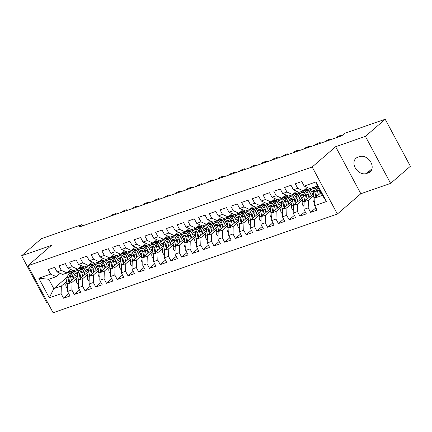 <?xml version="1.0" encoding="UTF-8"?>
<svg xmlns="http://www.w3.org/2000/svg" width="432" height="432" viewBox="0 0 432 432"><rect width="100%" height="100%" fill="white"/><g stroke="black" fill="none" stroke-linecap="round" stroke-linejoin="round"><path stroke-width="0.65" d="M390.604 183.389L365.396 136.372L335.637 146.707L360.844 193.725L390.604 183.389L410.4 166.266L385.193 119.254L344.687 133.321L341.755 135.853L78.964 227.124L81.896 224.586L41.396 238.653L21.6 255.776L46.807 302.794L47.617 302.513M360.844 193.725L337.381 214.018L53.109 312.746L27.896 265.734L312.174 167L337.381 214.018M67.279 277.02L53.8 288.679L49.297 297.794L61.112 293.69L63.531 298.199L69.979 295.963L67.559 291.449L71.858 289.958L74.277 294.467L80.719 292.232L78.305 287.717L82.598 286.227L85.018 290.736L91.465 288.5L89.046 283.986L93.344 282.496L95.764 287.005L102.211 284.769L99.792 280.255L104.085 278.764L106.504 283.273L112.952 281.038L110.533 276.523L114.831 275.033L117.25 279.542L123.698 277.306L121.279 272.792L125.577 271.301L127.991 275.81L134.438 273.575L132.019 269.06L136.318 267.57L138.737 272.079L145.184 269.843L142.765 265.329L147.064 263.839L149.483 268.348L155.925 266.112L153.506 261.598L157.804 260.107L160.223 264.616L166.671 262.381L164.252 257.866L168.55 256.376L170.969 260.885L177.412 258.649L174.992 254.135L179.291 252.644L181.71 257.153L188.158 254.918L185.738 250.403L190.037 248.913L192.456 253.422L198.904 251.186L196.484 246.672L200.777 245.182L203.197 249.691L209.644 247.455L207.225 242.941L211.523 241.45L213.943 245.959L220.39 243.724L217.971 239.209L222.269 237.719L224.683 242.228L231.131 239.992L228.712 235.478L233.01 233.987L235.429 238.496L241.877 236.261L239.458 231.746L243.756 230.256L246.175 234.765L252.617 232.529L250.198 228.015L254.497 226.525L256.916 231.034L263.363 228.798L260.944 224.284L265.243 222.793L267.662 227.302L274.104 225.067L271.685 220.552L275.983 219.062L278.402 223.571L284.85 221.335L282.431 216.821L286.729 215.33L289.148 219.839L295.591 217.604L293.177 213.089L297.47 211.599L299.889 216.108L306.337 213.872L303.917 209.358L308.216 207.868L310.635 212.377L317.083 210.141L314.663 205.627L314.869 198.007L322.391 195.399L317.347 185.992L309.825 188.606L304.171 186.062L315.986 181.953L326.479 201.523L314.663 205.627M49.297 297.794L38.804 278.224L50.62 274.12L56.279 276.664L60.188 273.283M304.171 186.062L301.752 181.548L295.304 183.789L297.724 188.298L293.425 189.794L291.006 185.279L284.558 187.52L286.978 192.029L282.679 193.525L280.265 189.011L273.818 191.252L276.237 195.761L271.939 197.251L269.519 192.742L263.072 194.983L265.491 199.492L261.193 200.983L258.773 196.474L252.331 198.715L254.75 203.224L250.452 204.714L248.033 200.205L241.585 202.446L244.004 206.955L239.706 208.445L237.287 203.936L230.845 206.177L233.264 210.686L228.965 212.177L226.546 207.668L220.099 209.909L222.518 214.418L218.219 215.908L215.8 211.399L209.358 213.64L211.772 218.149L207.479 219.64L205.06 215.131L198.612 217.372L201.031 221.881L196.733 223.371L194.314 218.862L187.866 221.103L190.285 225.612L185.992 227.102L183.573 222.593L177.125 224.834L179.545 229.343L175.246 230.834L172.827 226.325L166.379 228.566L168.799 233.075L164.5 234.565L162.081 230.056L155.639 232.297L158.058 236.806L153.76 238.297L151.34 233.788L144.893 236.029L147.312 240.538L143.014 242.028L140.594 237.519L134.152 239.76L136.571 244.269L132.273 245.759L129.854 241.25L123.406 243.491L125.825 248L121.527 249.491L119.108 244.982L112.666 247.223L115.079 251.732L110.786 253.222L108.367 248.713L101.92 250.954L104.339 255.463L100.04 256.954L97.621 252.445L91.174 254.686L93.593 259.195L89.3 260.685L86.881 256.176L80.433 258.417L82.852 262.926L78.554 264.416L76.135 259.907L69.687 262.148L72.106 266.657L67.808 268.148L65.389 263.639L58.946 265.88L61.366 270.389L57.067 271.879L54.648 267.37L48.2 269.611L50.62 274.12M313.416 195.928L308.421 200.248L304.128 201.739L313.934 193.255M308.216 207.868L308.421 200.248M303.917 209.358L304.128 201.739M315.986 181.953L317.347 185.992M317.704 186.662L315.29 188.746M302.67 199.66L297.68 203.98L293.382 205.47L303.194 196.987M314.739 187.002L312.633 188.822M297.47 211.599L297.68 203.98M293.177 213.089L293.382 205.47M297.724 188.298L303.383 190.847L307.287 187.466M303.383 190.847L299.084 192.337L293.425 189.794M308.291 189.238L304.544 192.478M291.929 203.391L286.934 207.711L282.636 209.201L292.448 200.718M303.998 190.733L301.887 192.553M286.729 215.33L286.934 207.711M282.431 216.821L282.636 209.201M286.978 192.029L292.637 194.578L296.546 191.198M292.637 194.578L288.338 196.069L282.679 193.525M297.551 192.969L293.803 196.209M281.183 207.122L276.194 211.442L271.895 212.933L281.707 204.449M293.252 194.465L291.146 196.285M275.983 219.062L276.194 211.442M271.685 220.552L271.895 212.933M276.237 195.761L281.896 198.31L285.8 194.929M281.896 198.31L277.598 199.8L271.939 197.251M286.805 196.7L283.057 199.94M270.443 210.854L265.448 215.174L261.149 216.664L270.961 208.181M282.506 198.196L280.4 200.016M265.243 222.793L265.448 215.174M260.944 224.284L261.149 216.664M265.491 199.492L271.15 202.041L275.06 198.661M271.15 202.041L266.852 203.531L261.193 200.983M276.064 200.432L272.317 203.672M259.697 214.585L254.707 218.905L250.409 220.396L260.221 211.912M271.766 201.928L269.66 203.747M254.497 226.525L254.707 218.905M250.198 228.015L250.409 220.396M254.75 203.224L260.404 205.772L264.314 202.392M260.404 205.772L256.111 207.263L250.452 204.714M265.318 204.163L261.571 207.403M248.956 218.317L243.961 222.637L239.663 224.127L249.475 215.644M261.02 205.659L258.914 207.479M243.756 230.256L243.961 222.637M239.458 231.746L239.663 224.127M244.004 206.955L249.664 209.504L253.573 206.123M249.664 209.504L245.365 210.994L239.706 208.445M254.578 207.895L250.83 211.135M238.21 222.048L233.215 226.368L228.922 227.858L238.734 219.375M250.279 209.39L248.173 211.21M233.01 233.987L233.215 226.368M228.712 235.478L228.922 227.858M233.264 210.686L238.918 213.235L242.827 209.855M238.918 213.235L234.619 214.726L228.965 212.177M243.832 211.626L240.084 214.866M227.464 225.779L222.475 230.099L218.176 231.59L227.988 223.106M239.533 213.122L237.427 214.942M222.269 237.719L222.475 230.099M217.971 239.209L218.176 231.59M222.518 214.418L228.177 216.967L232.087 213.586M228.177 216.967L223.879 218.457L218.219 215.908M233.086 215.357L229.338 218.597M216.724 229.511L211.729 233.831L207.436 235.321L217.247 226.838M228.793 216.853L226.687 218.673M211.523 241.45L211.729 233.831M207.225 242.941L207.436 235.321M211.772 218.149L217.431 220.698L221.341 217.318M217.431 220.698L213.133 222.188L207.479 219.64M222.345 219.089L218.597 222.329M205.978 233.242L200.988 237.562L196.69 239.053L206.501 230.569M218.047 220.585L215.941 222.404M200.777 245.182L200.988 237.562M196.484 246.672L196.69 239.053M201.031 221.881L206.69 224.429L210.6 221.049M206.69 224.429L202.392 225.92L196.733 223.371M211.599 222.82L207.851 226.06M195.237 236.974L190.242 241.294L185.944 242.784L195.755 234.301M207.306 224.316L205.195 226.136M190.037 248.913L190.242 241.294M185.738 250.403L185.944 242.784M190.285 225.612L195.944 228.161L199.854 224.78M195.944 228.161L191.646 229.651L185.992 227.102M200.858 226.552L197.111 229.792M184.491 240.705L179.501 245.025L175.203 246.515L185.015 238.032M196.56 228.047L194.454 229.867M179.291 252.644L179.501 245.025M174.992 254.135L175.203 246.515M179.545 229.343L185.204 231.892L189.108 228.506M185.204 231.892L180.905 233.383L175.246 230.834M190.112 230.283L186.365 233.523M173.75 244.436L168.755 248.756L164.457 250.247L174.269 241.763M185.814 231.773L183.708 233.599M168.55 256.376L168.755 248.756M164.252 257.866L164.457 250.247M168.799 233.075L174.458 235.624L178.367 232.238M174.458 235.624L170.159 237.114L164.5 234.565M179.372 234.014L175.624 237.254M163.004 248.168L158.015 252.488L153.716 253.978L163.528 245.495M175.073 235.505L172.967 237.33M157.804 260.107L158.015 252.488M153.506 261.598L153.716 253.978M158.058 236.806L163.712 239.355L167.621 235.969M163.712 239.355L159.419 240.845L153.76 238.297M168.626 237.746L164.878 240.986M152.264 251.899L147.269 256.219L142.97 257.71L152.782 249.226M164.327 239.236L162.221 241.061M147.064 263.839L147.269 256.219M142.765 265.329L142.97 257.71M147.312 240.538L152.971 243.086L156.881 239.701M152.971 243.086L148.673 244.577L143.014 242.028M157.885 241.477L154.138 244.717M141.518 255.631L136.523 259.951L132.23 261.441L142.042 252.958M153.587 242.968L151.481 244.793M136.318 267.57L136.523 259.951M132.019 269.06L132.23 261.441M136.571 244.269L142.225 246.818L146.135 243.432M142.225 246.818L137.932 248.308L132.273 245.759M147.139 245.209L143.392 248.449M130.772 259.362L125.782 263.682L121.484 265.172L131.296 256.689M142.841 246.699L140.735 248.524M125.577 271.301L125.782 263.682M121.279 272.792L121.484 265.172M125.825 248L131.485 250.549L135.394 247.163M131.485 250.549L127.186 252.04L121.527 249.491M136.399 248.94L132.651 252.18M120.031 263.093L115.036 267.413L110.743 268.904L120.555 260.42M132.1 250.43L129.994 252.256M114.831 275.033L115.036 267.413M110.533 276.523L110.743 268.904M115.079 251.732L120.739 254.275L124.648 250.895M120.739 254.275L116.44 255.771L110.786 253.222M125.653 252.671L121.905 255.911M109.285 266.825L104.296 271.145L99.997 272.635L109.809 264.152M121.354 254.162L119.248 255.987M104.085 278.764L104.296 271.145M99.792 280.255L99.997 272.635M104.339 255.463L109.998 258.007L113.908 254.626M109.998 258.007L105.7 259.502L100.04 256.954M114.907 256.403L111.159 259.643M98.545 270.556L93.55 274.876L89.251 276.367L99.063 267.883M110.614 257.893L108.502 259.718M93.344 282.496L93.55 274.876M89.046 283.986L89.251 276.367M93.593 259.195L99.252 261.738L103.162 258.358M99.252 261.738L94.954 263.234L89.3 260.685M104.166 260.134L100.418 263.374M87.799 274.288L82.809 278.608L78.511 280.098L88.322 271.615M99.868 261.625L97.762 263.45M82.598 286.227L82.809 278.608M78.305 287.717L78.511 280.098M82.852 262.926L88.511 265.469L92.416 262.089M88.511 265.469L84.213 266.965L78.554 264.416M93.42 263.866L89.672 267.106M77.058 278.019L72.063 282.339L67.765 283.829L77.576 275.346M89.122 265.356L87.016 267.181M71.858 289.958L72.063 282.339M67.559 291.449L67.765 283.829M72.106 266.657L77.765 269.201L81.675 265.82M77.765 269.201L73.467 270.697L67.808 268.148M82.679 267.597L78.932 270.837M66.312 281.75L61.322 286.07L53.8 288.679L48.757 279.277L56.279 276.664M75.352 270.043L73.046 272.036M61.112 293.69L61.322 286.07M61.366 270.389L67.019 272.932L70.929 269.552M67.019 272.932L62.726 274.428L57.067 271.879M365.396 136.372L385.193 119.254M27.896 265.734L51.359 245.441L21.6 255.776M335.637 146.707L312.174 167M82.582 225.866L81.896 224.586M320.965 192.737L314.869 198.007M38.804 278.224L48.757 279.277M322.391 195.399L326.479 201.523M368.393 172.865A9.396 7.058 -130.9 0 0 370.181 171.839A9.396 7.058 -130.9 0 0 370.208 161.19A9.396 7.058 -130.9 0 0 359.672 156.6L357.739 157.27A9.396 7.058 -130.9 0 0 355.952 158.296A9.396 7.058 -130.9 0 0 355.925 168.944A9.396 7.058 -130.9 0 0 366.46 173.534L368.393 172.865L371.45 170.219M63.531 298.199L68.758 293.679M74.277 294.467L79.499 289.948M85.018 290.736L90.245 286.216M95.764 287.005L100.985 282.485M106.504 283.273L111.731 278.753M117.25 279.542L122.472 275.022M127.991 275.81L133.218 271.291M138.737 272.079L143.959 267.559M149.483 268.348L154.705 263.828M160.223 264.616L165.451 260.102M170.969 260.885L176.191 256.37M181.71 257.153L186.937 252.639M192.456 253.422L197.678 248.908M203.197 249.691L208.424 245.176M213.943 245.959L219.164 241.445M224.683 242.228L229.91 237.713M235.429 238.496L240.651 233.982M246.175 234.765L251.397 230.251M256.916 231.034L262.143 226.519M267.662 227.302L272.884 222.788M278.402 223.571L283.63 219.056M289.148 219.839L294.37 215.325M299.889 216.108L305.116 211.594M310.635 212.377L315.857 207.862M110.176 216.286L110.338 216.146A2.938 0.556 -28.2 0 1 113.956 214.132L115.031 213.759A2.938 0.556 -28.2 0 1 116.149 213.635A2.938 0.556 -28.2 0 1 115.711 214.277L115.549 214.418M66.031 273.278A11.232 7.106 70.8 0 0 66.933 273.067L68.974 272.36A11.232 7.106 70.8 0 0 69.601 272.084M68.996 271.226L69.898 271.377A11.232 7.106 70.8 0 0 72.301 271.199A11.232 7.106 70.8 0 0 73.381 270.659M67.397 272.608A11.232 7.106 70.8 0 0 68.974 272.36M72.301 271.199L70.259 271.912A11.232 7.106 -109.2 0 1 67.981 272.106M73.294 279.05L73.688 277.02A9.326 5.897 -109.2 0 1 76.799 272.749A9.326 5.897 -109.2 0 1 78.278 272.543M71.555 280.552L72.425 276.091A11.232 7.106 -109.2 0 1 76.172 270.945A11.232 7.106 -109.2 0 1 79.169 270.896M67.64 288.495L66.485 287.464A3.893 2.462 -109.2 0 1 65.885 283.954L67.052 277.954A11.232 7.106 -109.2 0 1 70.805 272.808L72.846 272.101A11.232 7.106 70.8 0 0 69.093 277.247L67.927 283.241A3.893 2.462 70.8 0 0 67.862 283.748M74.493 274.774A9.326 5.897 -109.2 0 1 76.648 276.151M69.266 282.533L70.384 276.799A11.232 7.106 -109.2 0 1 74.131 271.652L76.172 270.945M77.922 273.656A9.326 5.897 70.8 0 0 75.832 273.251M73.505 271.928A11.232 7.106 70.8 0 0 72.846 272.101M75.276 273.731A9.326 5.897 -109.2 0 1 77.706 274.682M120.922 212.555L121.084 212.414A2.938 0.556 -28.2 0 1 124.697 210.4L125.771 210.028A2.938 0.556 -28.2 0 1 126.895 209.903A2.938 0.556 -28.2 0 1 126.457 210.546L126.29 210.686M76.777 269.546A11.232 7.106 70.8 0 0 77.674 269.336L79.715 268.628A11.232 7.106 70.8 0 0 80.341 268.353M79.742 267.494L80.644 267.646A11.232 7.106 70.8 0 0 83.047 267.467A11.232 7.106 70.8 0 0 84.127 266.927M78.143 268.877A11.232 7.106 70.8 0 0 79.715 268.628M83.047 267.467L81.005 268.18A11.232 7.106 -109.2 0 1 78.721 268.375M131.663 208.823L131.825 208.683A2.938 0.556 -28.2 0 1 135.443 206.669L136.517 206.296A2.938 0.556 -28.2 0 1 137.635 206.172A2.938 0.556 -28.2 0 1 137.198 206.815L137.036 206.955M87.518 265.815A11.232 7.106 70.8 0 0 88.42 265.604L90.461 264.897A11.232 7.106 70.8 0 0 91.087 264.622M90.482 263.763L91.384 263.914A11.232 7.106 70.8 0 0 93.787 263.736A11.232 7.106 70.8 0 0 94.867 263.196M88.884 265.145A11.232 7.106 70.8 0 0 90.461 264.897M93.787 263.736L91.746 264.449A11.232 7.106 -109.2 0 1 89.467 264.643M84.035 275.319L84.434 273.289A9.326 5.897 -109.2 0 1 87.545 269.017A9.326 5.897 -109.2 0 1 89.024 268.812M82.296 276.826L83.171 272.36A11.232 7.106 -109.2 0 1 86.918 267.214A11.232 7.106 -109.2 0 1 89.91 267.165M78.381 284.764L77.225 283.732A3.893 2.462 -109.2 0 1 76.626 280.222L77.798 274.223A11.232 7.106 -109.2 0 1 81.545 269.082L83.587 268.369A11.232 7.106 70.8 0 0 79.839 273.515L78.667 279.509A3.893 2.462 70.8 0 0 78.602 280.017M85.239 271.042A9.326 5.897 -109.2 0 1 87.394 272.419M80.006 278.802L81.13 273.067A11.232 7.106 -109.2 0 1 84.877 267.921L86.918 267.214M88.668 269.924A9.326 5.897 70.8 0 0 86.573 269.519M84.251 268.196A11.232 7.106 70.8 0 0 83.587 268.369M86.017 270A9.326 5.897 -109.2 0 1 88.452 270.95M94.781 271.588L95.175 269.557A9.326 5.897 -109.2 0 1 98.285 265.286A9.326 5.897 -109.2 0 1 99.765 265.081M93.042 273.094L93.911 268.628A11.232 7.106 -109.2 0 1 97.659 263.482A11.232 7.106 -109.2 0 1 100.656 263.434M89.127 281.032L87.971 280.001A3.893 2.462 -109.2 0 1 87.372 276.491L88.538 270.491A11.232 7.106 -109.2 0 1 92.291 265.351L94.333 264.638A11.232 7.106 70.8 0 0 90.58 269.784L89.413 275.778A3.893 2.462 70.8 0 0 89.348 276.286M95.98 267.311A9.326 5.897 -109.2 0 1 98.134 268.688M90.752 275.071L91.87 269.336A11.232 7.106 -109.2 0 1 95.618 264.19L97.659 263.482M99.409 266.193A9.326 5.897 70.8 0 0 97.319 265.788M94.991 264.465A11.232 7.106 70.8 0 0 94.333 264.638M96.763 266.269A9.326 5.897 -109.2 0 1 99.193 267.219M142.409 205.092L142.571 204.952A2.938 0.556 -28.2 0 1 146.183 202.937L147.258 202.565A2.938 0.556 -28.2 0 1 148.381 202.441A2.938 0.556 -28.2 0 1 147.944 203.083L147.782 203.224M98.264 262.084A11.232 7.106 70.8 0 0 99.16 261.873L101.201 261.166A11.232 7.106 70.8 0 0 101.833 260.89M101.228 260.032L102.13 260.183A11.232 7.106 70.8 0 0 104.533 260.005A11.232 7.106 70.8 0 0 105.613 259.465M99.63 261.414A11.232 7.106 70.8 0 0 101.201 261.166M104.533 260.005L102.492 260.717A11.232 7.106 -109.2 0 1 100.208 260.912M153.149 201.361L153.311 201.22A2.938 0.556 -28.2 0 1 156.929 199.206L158.004 198.833A2.938 0.556 -28.2 0 1 159.127 198.709A2.938 0.556 -28.2 0 1 158.684 199.352L158.522 199.492M109.004 258.352A11.232 7.106 70.8 0 0 109.906 258.142L111.947 257.434A11.232 7.106 70.8 0 0 112.574 257.159M111.974 256.3L112.871 256.451A11.232 7.106 70.8 0 0 115.279 256.273A11.232 7.106 70.8 0 0 116.354 255.733M110.371 257.683A11.232 7.106 70.8 0 0 111.947 257.434M115.279 256.273L113.238 256.986A11.232 7.106 -109.2 0 1 110.954 257.18M105.521 267.856L105.921 265.826A9.326 5.897 -109.2 0 1 109.031 261.554A9.326 5.897 -109.2 0 1 110.511 261.349M103.783 269.363L104.657 264.897A11.232 7.106 -109.2 0 1 108.405 259.751A11.232 7.106 -109.2 0 1 111.397 259.702M99.873 277.301L98.712 276.269A3.893 2.462 -109.2 0 1 98.113 272.759L99.284 266.76A11.232 7.106 -109.2 0 1 103.032 261.619L105.073 260.906A11.232 7.106 70.8 0 0 101.326 266.053L100.154 272.047A3.893 2.462 70.8 0 0 100.089 272.554M106.726 263.579A9.326 5.897 -109.2 0 1 108.88 264.956M101.498 271.339L102.616 265.604A11.232 7.106 -109.2 0 1 106.364 260.458L108.405 259.751M110.155 262.462A9.326 5.897 70.8 0 0 108.065 262.057M105.737 260.734A11.232 7.106 70.8 0 0 105.073 260.906M107.503 262.537A9.326 5.897 -109.2 0 1 109.939 263.488M116.267 264.125L116.662 262.094A9.326 5.897 -109.2 0 1 119.777 257.823A9.326 5.897 -109.2 0 1 121.252 257.618M114.529 265.631L115.398 261.166A11.232 7.106 -109.2 0 1 119.151 256.019A11.232 7.106 -109.2 0 1 122.143 255.976M110.614 273.569L109.458 272.538A3.893 2.462 -109.2 0 1 108.859 269.028L110.025 263.029A11.232 7.106 -109.2 0 1 113.778 257.888L115.819 257.175A11.232 7.106 70.8 0 0 112.066 262.321L110.9 268.315A3.893 2.462 70.8 0 0 110.835 268.823M117.466 259.848A9.326 5.897 -109.2 0 1 119.621 261.225M112.239 267.608L113.357 261.873A11.232 7.106 -109.2 0 1 117.11 256.727L119.151 256.019M120.895 258.73A9.326 5.897 70.8 0 0 118.805 258.325M116.478 257.002A11.232 7.106 70.8 0 0 115.819 257.175M118.249 258.806A9.326 5.897 -109.2 0 1 120.679 259.756M163.895 197.629L164.057 197.489A2.938 0.556 -28.2 0 1 167.67 195.475L168.745 195.102A2.938 0.556 -28.2 0 1 169.868 194.978A2.938 0.556 -28.2 0 1 169.43 195.62L169.268 195.761M119.75 254.621A11.232 7.106 70.8 0 0 120.647 254.41L122.688 253.703A11.232 7.106 70.8 0 0 123.32 253.427M122.715 252.569L123.617 252.72A11.232 7.106 70.8 0 0 126.02 252.542A11.232 7.106 70.8 0 0 127.1 252.002M121.117 253.951A11.232 7.106 70.8 0 0 122.688 253.703M126.02 252.542L123.979 253.255A11.232 7.106 -109.2 0 1 121.7 253.449M127.008 260.393L127.408 258.363A9.326 5.897 -109.2 0 1 130.518 254.092A9.326 5.897 -109.2 0 1 131.998 253.886M125.275 261.9L126.144 257.434A11.232 7.106 -109.2 0 1 129.892 252.288A11.232 7.106 -109.2 0 1 132.889 252.245M121.36 269.838L120.199 268.807A3.893 2.462 -109.2 0 1 119.599 265.297L120.771 259.297A11.232 7.106 -109.2 0 1 124.519 254.156L126.56 253.444A11.232 7.106 70.8 0 0 122.812 258.59L121.64 264.584A3.893 2.462 70.8 0 0 121.576 265.091M128.212 256.117A9.326 5.897 -109.2 0 1 130.367 257.494M122.985 263.876L124.103 258.142A11.232 7.106 -109.2 0 1 127.85 252.995L129.892 252.288M131.641 254.999A9.326 5.897 70.8 0 0 129.551 254.594M127.224 253.271A11.232 7.106 70.8 0 0 126.56 253.444M128.995 255.074A9.326 5.897 -109.2 0 1 131.425 256.025M174.636 193.898L174.803 193.757A2.938 0.556 -28.2 0 1 178.416 191.743L179.491 191.371A2.938 0.556 -28.2 0 1 180.614 191.246A2.938 0.556 -28.2 0 1 180.171 191.889L180.009 192.029M130.491 250.889A11.232 7.106 70.8 0 0 131.393 250.679L133.434 249.971A11.232 7.106 70.8 0 0 134.06 249.696M133.461 248.837L134.363 248.989A11.232 7.106 70.8 0 0 136.766 248.81A11.232 7.106 70.8 0 0 137.84 248.27M131.857 250.22A11.232 7.106 70.8 0 0 133.434 249.971M136.766 248.81L134.725 249.523A11.232 7.106 -109.2 0 1 132.44 249.718M137.754 256.662L138.148 254.632A9.326 5.897 -109.2 0 1 141.264 250.36A9.326 5.897 -109.2 0 1 142.738 250.155M136.015 258.169L136.885 253.703A11.232 7.106 -109.2 0 1 140.638 248.557A11.232 7.106 -109.2 0 1 143.629 248.513M132.1 266.107L130.945 265.075A3.893 2.462 -109.2 0 1 130.345 261.565L131.517 255.566A11.232 7.106 -109.2 0 1 135.265 250.425L137.306 249.712A11.232 7.106 70.8 0 0 133.558 254.858L132.386 260.852A3.893 2.462 70.8 0 0 132.322 261.36M138.953 252.385A9.326 5.897 -109.2 0 1 141.107 253.762M133.726 260.145L134.843 254.41A11.232 7.106 -109.2 0 1 138.596 249.264L140.638 248.557M142.387 251.267A9.326 5.897 70.8 0 0 140.292 250.862M137.965 249.539A11.232 7.106 70.8 0 0 137.306 249.712M139.736 251.343A9.326 5.897 -109.2 0 1 142.171 252.293M185.382 190.166L185.544 190.026A2.938 0.556 -28.2 0 1 189.162 188.012L190.231 187.639A2.938 0.556 -28.2 0 1 191.354 187.515A2.938 0.556 -28.2 0 1 190.917 188.158L190.755 188.298M141.237 247.158A11.232 7.106 70.8 0 0 142.133 246.947L144.175 246.24A11.232 7.106 70.8 0 0 144.806 245.965M144.202 245.106L145.103 245.257A11.232 7.106 70.8 0 0 147.506 245.079A11.232 7.106 70.8 0 0 148.586 244.539M142.603 246.488A11.232 7.106 70.8 0 0 144.175 246.24M147.506 245.079L145.465 245.792A11.232 7.106 -109.2 0 1 143.186 245.986M196.128 186.435L196.29 186.295A2.938 0.556 -28.2 0 1 199.903 184.28L200.977 183.908A2.938 0.556 -28.2 0 1 202.1 183.789A2.938 0.556 -28.2 0 1 201.658 184.426L201.496 184.567M151.983 243.427A11.232 7.106 70.8 0 0 152.879 243.216L154.921 242.509A11.232 7.106 70.8 0 0 155.547 242.233M154.948 241.375L155.849 241.526A11.232 7.106 70.8 0 0 158.252 241.348A11.232 7.106 70.8 0 0 159.327 240.808M153.344 242.757A11.232 7.106 70.8 0 0 154.921 242.509M158.252 241.348L156.211 242.06A11.232 7.106 -109.2 0 1 153.927 242.255M206.869 182.704L207.031 182.563A2.938 0.556 -28.2 0 1 210.649 180.549L211.723 180.176A2.938 0.556 -28.2 0 1 212.841 180.058A2.938 0.556 -28.2 0 1 212.404 180.695L212.242 180.835M162.724 239.695A11.232 7.106 70.8 0 0 163.625 239.485L165.667 238.777A11.232 7.106 70.8 0 0 166.293 238.502M165.688 237.643L166.59 237.794A11.232 7.106 70.8 0 0 168.993 237.616A11.232 7.106 70.8 0 0 170.073 237.076M164.09 239.026A11.232 7.106 70.8 0 0 165.667 238.777M168.993 237.616L166.952 238.329A11.232 7.106 -109.2 0 1 164.673 238.523M217.615 178.972L217.777 178.832A2.938 0.556 -28.2 0 1 221.389 176.818L222.464 176.445A2.938 0.556 -28.2 0 1 223.587 176.326A2.938 0.556 -28.2 0 1 223.15 176.963L222.982 177.104M173.47 235.964A11.232 7.106 70.8 0 0 174.366 235.753L176.407 235.046A11.232 7.106 70.8 0 0 177.034 234.77M176.434 233.912L177.336 234.063A11.232 7.106 70.8 0 0 179.739 233.885A11.232 7.106 70.8 0 0 180.814 233.345M174.836 235.294A11.232 7.106 70.8 0 0 176.407 235.046M179.739 233.885L177.698 234.598A11.232 7.106 -109.2 0 1 175.414 234.792M228.355 175.241L228.517 175.1A2.938 0.556 -28.2 0 1 232.135 173.086L233.21 172.714A2.938 0.556 -28.2 0 1 234.328 172.595A2.938 0.556 -28.2 0 1 233.89 173.232L233.728 173.372M184.21 232.232A11.232 7.106 70.8 0 0 185.112 232.022L187.153 231.314A11.232 7.106 70.8 0 0 187.78 231.039M187.175 230.18L188.077 230.332A11.232 7.106 70.8 0 0 190.48 230.153A11.232 7.106 70.8 0 0 191.56 229.613M185.576 231.563A11.232 7.106 70.8 0 0 187.153 231.314M190.48 230.153L188.438 230.866A11.232 7.106 -109.2 0 1 186.16 231.061M239.101 171.509L239.263 171.369A2.938 0.556 -28.2 0 1 242.876 169.355L243.95 168.982A2.938 0.556 -28.2 0 1 245.074 168.863A2.938 0.556 -28.2 0 1 244.636 169.501L244.474 169.641M194.956 228.501A11.232 7.106 70.8 0 0 195.853 228.29L197.894 227.583A11.232 7.106 70.8 0 0 198.52 227.308M197.921 226.449L198.823 226.6A11.232 7.106 70.8 0 0 201.226 226.422A11.232 7.106 70.8 0 0 202.306 225.882M196.322 227.831A11.232 7.106 70.8 0 0 197.894 227.583M201.226 226.422L199.184 227.135A11.232 7.106 -109.2 0 1 196.9 227.329M249.842 167.778L250.004 167.638A2.938 0.556 -28.2 0 1 253.622 165.623L254.696 165.251A2.938 0.556 -28.2 0 1 255.82 165.132A2.938 0.556 -28.2 0 1 255.377 165.769L255.215 165.91M205.697 224.77A11.232 7.106 70.8 0 0 206.599 224.559L208.64 223.852A11.232 7.106 70.8 0 0 209.266 223.576M208.667 222.718L209.563 222.869A11.232 7.106 70.8 0 0 211.972 222.691A11.232 7.106 70.8 0 0 213.046 222.151M207.063 224.1A11.232 7.106 70.8 0 0 208.64 223.852M211.972 222.691L209.93 223.403A11.232 7.106 -109.2 0 1 207.646 223.598M260.588 164.047L260.75 163.906A2.938 0.556 -28.2 0 1 264.362 161.892L265.437 161.519A2.938 0.556 -28.2 0 1 266.56 161.401A2.938 0.556 -28.2 0 1 266.123 162.038L265.961 162.178M216.443 221.038A11.232 7.106 70.8 0 0 217.339 220.828L219.38 220.12A11.232 7.106 70.8 0 0 220.012 219.845M219.407 218.986L220.309 219.137A11.232 7.106 70.8 0 0 222.712 218.959A11.232 7.106 70.8 0 0 223.792 218.419M217.809 220.369A11.232 7.106 70.8 0 0 219.38 220.12M222.712 218.959L220.671 219.672A11.232 7.106 -109.2 0 1 218.392 219.866M271.328 160.315L271.49 160.175A2.938 0.556 -28.2 0 1 275.108 158.161L276.183 157.788A2.938 0.556 -28.2 0 1 277.306 157.669A2.938 0.556 -28.2 0 1 276.863 158.306L276.701 158.447M227.183 217.307A11.232 7.106 70.8 0 0 228.085 217.096L230.126 216.389A11.232 7.106 70.8 0 0 230.753 216.113M230.153 215.255L231.055 215.406A11.232 7.106 70.8 0 0 233.458 215.228A11.232 7.106 70.8 0 0 234.533 214.688M228.55 216.637A11.232 7.106 70.8 0 0 230.126 216.389M233.458 215.228L231.417 215.941A11.232 7.106 -109.2 0 1 229.133 216.135M282.074 156.584L282.236 156.443A2.938 0.556 -28.2 0 1 285.849 154.429L286.924 154.057A2.938 0.556 -28.2 0 1 288.047 153.938A2.938 0.556 -28.2 0 1 287.609 154.575L287.447 154.715M237.929 213.575A11.232 7.106 70.8 0 0 238.826 213.365L240.867 212.657A11.232 7.106 70.8 0 0 241.499 212.382M240.894 211.523L241.796 211.675A11.232 7.106 70.8 0 0 244.199 211.496A11.232 7.106 70.8 0 0 245.279 210.956M239.296 212.906A11.232 7.106 70.8 0 0 240.867 212.657M244.199 211.496L242.158 212.209A11.232 7.106 -109.2 0 1 239.879 212.404M292.815 152.852L292.982 152.712A2.938 0.556 -28.2 0 1 296.595 150.698L297.67 150.325A2.938 0.556 -28.2 0 1 298.793 150.206A2.938 0.556 -28.2 0 1 298.35 150.844L298.188 150.984M248.675 209.844A11.232 7.106 70.8 0 0 249.572 209.633L251.613 208.926A11.232 7.106 70.8 0 0 252.239 208.651M251.64 207.792L252.542 207.943A11.232 7.106 70.8 0 0 254.945 207.765A11.232 7.106 70.8 0 0 256.019 207.225M250.036 209.174A11.232 7.106 70.8 0 0 251.613 208.926M254.945 207.765L252.904 208.478A11.232 7.106 -109.2 0 1 250.619 208.672M303.561 149.121L303.723 148.981A2.938 0.556 -28.2 0 1 307.341 146.966L308.416 146.594A2.938 0.556 -28.2 0 1 309.533 146.475A2.938 0.556 -28.2 0 1 309.096 147.112L308.934 147.253M259.416 206.113A11.232 7.106 70.8 0 0 260.318 205.902L262.359 205.195A11.232 7.106 70.8 0 0 262.985 204.919M262.381 204.061L263.282 204.212A11.232 7.106 70.8 0 0 265.685 204.034A11.232 7.106 70.8 0 0 266.765 203.494M260.782 205.448A11.232 7.106 70.8 0 0 262.359 205.195M265.685 204.034L263.644 204.746A11.232 7.106 -109.2 0 1 261.365 204.941M314.307 145.39L314.469 145.249A2.938 0.556 -28.2 0 1 318.082 143.235L319.156 142.862A2.938 0.556 -28.2 0 1 320.279 142.744A2.938 0.556 -28.2 0 1 319.837 143.381L319.675 143.521M270.162 202.381A11.232 7.106 70.8 0 0 271.058 202.171L273.1 201.463A11.232 7.106 70.8 0 0 273.726 201.188M273.127 200.329L274.028 200.48A11.232 7.106 70.8 0 0 276.431 200.308A11.232 7.106 70.8 0 0 277.506 199.762M271.523 201.717A11.232 7.106 70.8 0 0 273.1 201.463M276.431 200.308L274.39 201.015A11.232 7.106 -109.2 0 1 272.106 201.209M325.048 141.658L325.21 141.518A2.938 0.556 -28.2 0 1 328.828 139.504L329.902 139.131A2.938 0.556 -28.2 0 1 331.02 139.012A2.938 0.556 -28.2 0 1 330.583 139.649L330.421 139.79M280.903 198.65A11.232 7.106 70.8 0 0 281.804 198.439L283.846 197.732A11.232 7.106 70.8 0 0 284.472 197.456M283.867 196.598L284.769 196.749A11.232 7.106 70.8 0 0 287.172 196.576A11.232 7.106 70.8 0 0 288.252 196.031M282.269 197.986A11.232 7.106 70.8 0 0 283.846 197.732M287.172 196.576L285.131 197.284A11.232 7.106 -109.2 0 1 282.852 197.478M148.495 252.931L148.894 250.9A9.326 5.897 -109.2 0 1 152.005 246.629A9.326 5.897 -109.2 0 1 153.484 246.424M146.761 254.437L147.631 249.971A11.232 7.106 -109.2 0 1 151.378 244.825A11.232 7.106 -109.2 0 1 154.375 244.782M142.846 262.375L141.685 261.344A3.893 2.462 -109.2 0 1 141.091 257.834L142.258 251.834A11.232 7.106 -109.2 0 1 146.005 246.694L148.046 245.981A11.232 7.106 70.8 0 0 144.299 251.127L143.132 257.121A3.893 2.462 70.8 0 0 143.062 257.629M149.699 248.654A9.326 5.897 -109.2 0 1 151.853 250.031M144.472 256.414L145.589 250.679A11.232 7.106 -109.2 0 1 149.337 245.533L151.378 244.825M153.128 247.536A9.326 5.897 70.8 0 0 151.038 247.131M148.711 245.808A11.232 7.106 70.8 0 0 148.046 245.981M150.482 247.612A9.326 5.897 -109.2 0 1 152.912 248.562M159.241 249.199L159.635 247.169A9.326 5.897 -109.2 0 1 162.751 242.897A9.326 5.897 -109.2 0 1 164.225 242.692M157.502 250.706L158.371 246.24A11.232 7.106 -109.2 0 1 162.124 241.094A11.232 7.106 -109.2 0 1 165.116 241.051M153.587 258.644L152.431 257.612A3.893 2.462 -109.2 0 1 151.832 254.102L153.004 248.103A11.232 7.106 -109.2 0 1 156.751 242.962L158.792 242.249A11.232 7.106 70.8 0 0 155.045 247.396L153.873 253.39A3.893 2.462 70.8 0 0 153.808 253.897M160.445 244.922A9.326 5.897 -109.2 0 1 162.594 246.299M155.212 252.682L156.33 246.947A11.232 7.106 -109.2 0 1 160.083 241.801L162.124 241.094M163.874 243.805A9.326 5.897 70.8 0 0 161.779 243.4M159.457 242.077A11.232 7.106 70.8 0 0 158.792 242.249M161.222 243.88A9.326 5.897 -109.2 0 1 163.658 244.831M169.987 245.468L170.381 243.437A9.326 5.897 -109.2 0 1 173.491 239.166A9.326 5.897 -109.2 0 1 174.971 238.961M168.248 246.974L169.117 242.509A11.232 7.106 -109.2 0 1 172.865 237.362A11.232 7.106 -109.2 0 1 175.862 237.319M164.333 254.912L163.177 253.881A3.893 2.462 -109.2 0 1 162.578 250.371L163.744 244.372A11.232 7.106 -109.2 0 1 167.497 239.231L169.538 238.518A11.232 7.106 70.8 0 0 165.785 243.664L164.619 249.664A3.893 2.462 70.8 0 0 164.554 250.166M171.185 241.191A9.326 5.897 -109.2 0 1 173.34 242.568M165.958 248.951L167.076 243.216A11.232 7.106 -109.2 0 1 170.824 238.07L172.865 237.362M174.614 240.073A9.326 5.897 70.8 0 0 172.525 239.668M170.197 238.345A11.232 7.106 70.8 0 0 169.538 238.518M171.968 240.149A9.326 5.897 -109.2 0 1 174.398 241.099M180.727 241.736L181.127 239.706A9.326 5.897 -109.2 0 1 184.237 235.435A9.326 5.897 -109.2 0 1 185.711 235.229M178.988 243.243L179.863 238.777A11.232 7.106 -109.2 0 1 183.611 233.631A11.232 7.106 -109.2 0 1 186.602 233.588M175.073 251.181L173.918 250.15A3.893 2.462 -109.2 0 1 173.318 246.64L174.49 240.64A11.232 7.106 -109.2 0 1 178.238 235.499L180.279 234.787A11.232 7.106 70.8 0 0 176.531 239.933L175.36 245.932A3.893 2.462 70.8 0 0 175.295 246.434M181.931 237.46A9.326 5.897 -109.2 0 1 184.086 238.837M176.699 245.219L177.822 239.485A11.232 7.106 -109.2 0 1 181.57 234.338L183.611 233.631M185.36 236.342A9.326 5.897 70.8 0 0 183.265 235.937M180.943 234.614A11.232 7.106 70.8 0 0 180.279 234.787M182.709 236.417A9.326 5.897 -109.2 0 1 185.144 237.368M191.473 238.005L191.867 235.975A9.326 5.897 -109.2 0 1 194.978 231.703A9.326 5.897 -109.2 0 1 196.457 231.498M189.734 239.512L190.604 235.046A11.232 7.106 -109.2 0 1 194.351 229.9A11.232 7.106 -109.2 0 1 197.348 229.856M185.819 247.45L184.664 246.418A3.893 2.462 -109.2 0 1 184.064 242.908L185.231 236.909A11.232 7.106 -109.2 0 1 188.984 231.768L191.025 231.055A11.232 7.106 70.8 0 0 187.272 236.201L186.106 242.201A3.893 2.462 70.8 0 0 186.041 242.703M192.672 233.728A9.326 5.897 -109.2 0 1 194.827 235.105M187.445 241.488L188.563 235.753A11.232 7.106 -109.2 0 1 192.31 230.607L194.351 229.9M196.101 232.61A9.326 5.897 70.8 0 0 194.011 232.205M191.684 230.882A11.232 7.106 70.8 0 0 191.025 231.055M193.455 232.686A9.326 5.897 -109.2 0 1 195.885 233.636M202.214 234.274L202.613 232.243A9.326 5.897 -109.2 0 1 205.724 227.972A9.326 5.897 -109.2 0 1 207.203 227.767M200.475 235.78L201.35 231.314A11.232 7.106 -109.2 0 1 205.097 226.168A11.232 7.106 -109.2 0 1 208.089 226.125M196.56 243.718L195.404 242.687A3.893 2.462 -109.2 0 1 194.805 239.177L195.977 233.177A11.232 7.106 -109.2 0 1 199.724 228.037L201.766 227.324A11.232 7.106 70.8 0 0 198.018 232.47L196.846 238.469A3.893 2.462 70.8 0 0 196.781 238.972M203.418 229.997A9.326 5.897 -109.2 0 1 205.573 231.374M198.191 237.757L199.309 232.022A11.232 7.106 -109.2 0 1 203.056 226.876L205.097 226.168M206.847 228.879A9.326 5.897 70.8 0 0 204.757 228.474M202.43 227.151A11.232 7.106 70.8 0 0 201.766 227.324M204.196 228.955A9.326 5.897 -109.2 0 1 206.631 229.905M212.96 230.542L213.354 228.512A9.326 5.897 -109.2 0 1 216.47 224.24A9.326 5.897 -109.2 0 1 217.944 224.035M211.221 232.049L212.09 227.583A11.232 7.106 -109.2 0 1 215.843 222.437A11.232 7.106 -109.2 0 1 218.835 222.394M207.306 239.987L206.15 238.955A3.893 2.462 -109.2 0 1 205.551 235.445L206.717 229.446A11.232 7.106 -109.2 0 1 210.47 224.305L212.512 223.592A11.232 7.106 70.8 0 0 208.759 228.739L207.592 234.738A3.893 2.462 70.8 0 0 207.527 235.24M214.159 226.265A9.326 5.897 -109.2 0 1 216.313 227.642M208.931 234.025L210.049 228.29A11.232 7.106 -109.2 0 1 213.802 223.144L215.843 222.437M217.588 225.148A9.326 5.897 70.8 0 0 215.498 224.743M213.17 223.42A11.232 7.106 70.8 0 0 212.512 223.592M214.942 225.223A9.326 5.897 -109.2 0 1 217.372 226.174M223.7 226.811L224.1 224.78A9.326 5.897 -109.2 0 1 227.21 220.509A9.326 5.897 -109.2 0 1 228.69 220.304M221.967 228.317L222.836 223.852A11.232 7.106 -109.2 0 1 226.584 218.705A11.232 7.106 -109.2 0 1 229.581 218.662M218.052 236.255L216.891 235.224A3.893 2.462 -109.2 0 1 216.292 231.714L217.463 225.715A11.232 7.106 -109.2 0 1 221.211 220.574L223.252 219.861A11.232 7.106 70.8 0 0 219.505 225.007L218.333 231.007A3.893 2.462 70.8 0 0 218.268 231.509M224.905 222.534A9.326 5.897 -109.2 0 1 227.059 223.911M219.677 230.294L220.795 224.559A11.232 7.106 -109.2 0 1 224.543 219.413L226.584 218.705M228.334 221.416A9.326 5.897 70.8 0 0 226.244 221.011M223.916 219.688A11.232 7.106 70.8 0 0 223.252 219.861M225.688 221.492A9.326 5.897 -109.2 0 1 228.118 222.442M234.446 223.079L234.841 221.049A9.326 5.897 -109.2 0 1 237.956 216.778A9.326 5.897 -109.2 0 1 239.431 216.572M232.708 224.586L233.577 220.12A11.232 7.106 -109.2 0 1 237.33 214.974A11.232 7.106 -109.2 0 1 240.322 214.931M228.793 232.524L227.637 231.493A3.893 2.462 -109.2 0 1 227.038 227.983L228.209 221.983A11.232 7.106 -109.2 0 1 231.957 216.842L233.998 216.13A11.232 7.106 70.8 0 0 230.251 221.276L229.079 227.275A3.893 2.462 70.8 0 0 229.014 227.777M235.645 218.803A9.326 5.897 -109.2 0 1 237.8 220.18M230.418 226.562L231.536 220.828A11.232 7.106 -109.2 0 1 235.289 215.681L237.33 214.974M239.08 217.685A9.326 5.897 70.8 0 0 236.984 217.28M234.657 215.957A11.232 7.106 70.8 0 0 233.998 216.13M236.428 217.76A9.326 5.897 -109.2 0 1 238.864 218.711M245.187 219.348L245.587 217.318A9.326 5.897 -109.2 0 1 248.697 213.046A9.326 5.897 -109.2 0 1 250.177 212.841M243.454 220.855L244.323 216.389A11.232 7.106 -109.2 0 1 248.071 211.243A11.232 7.106 -109.2 0 1 251.068 211.199M239.539 228.793L238.378 227.761A3.893 2.462 -109.2 0 1 237.784 224.251L238.95 218.252A11.232 7.106 -109.2 0 1 242.698 213.111L244.739 212.398A11.232 7.106 70.8 0 0 240.991 217.544L239.825 223.544A3.893 2.462 70.8 0 0 239.755 224.046M246.391 215.071A9.326 5.897 -109.2 0 1 248.546 216.448M241.164 222.831L242.282 217.096A11.232 7.106 -109.2 0 1 246.029 211.95L248.071 211.243M249.82 213.953A9.326 5.897 70.8 0 0 247.73 213.548M245.403 212.225A11.232 7.106 70.8 0 0 244.739 212.398M247.174 214.029A9.326 5.897 -109.2 0 1 249.604 214.979M255.933 215.617L256.327 213.586A9.326 5.897 -109.2 0 1 259.443 209.315A9.326 5.897 -109.2 0 1 260.917 209.11M254.194 217.123L255.064 212.657A11.232 7.106 -109.2 0 1 258.817 207.511A11.232 7.106 -109.2 0 1 261.808 207.468M250.279 225.061L249.124 224.03A3.893 2.462 -109.2 0 1 248.524 220.52L249.696 214.52A11.232 7.106 -109.2 0 1 253.444 209.38L255.485 208.667A11.232 7.106 70.8 0 0 251.737 213.813L250.565 219.812A3.893 2.462 70.8 0 0 250.501 220.315M257.137 211.34A9.326 5.897 -109.2 0 1 259.286 212.717M251.905 219.1L253.022 213.365A11.232 7.106 -109.2 0 1 256.775 208.219L258.817 207.511M260.566 210.222A9.326 5.897 70.8 0 0 258.471 209.817M256.149 208.494A11.232 7.106 70.8 0 0 255.485 208.667M257.915 210.298A9.326 5.897 -109.2 0 1 260.35 211.248M266.679 211.885L267.073 209.855A9.326 5.897 -109.2 0 1 270.184 205.583A9.326 5.897 -109.2 0 1 271.663 205.378M264.94 213.392L265.81 208.926A11.232 7.106 -109.2 0 1 269.557 203.78A11.232 7.106 -109.2 0 1 272.554 203.737M261.025 221.33L259.87 220.298A3.893 2.462 -109.2 0 1 259.27 216.788L260.437 210.789A11.232 7.106 -109.2 0 1 264.19 205.648L266.231 204.935A11.232 7.106 70.8 0 0 262.478 210.082L261.311 216.081A3.893 2.462 70.8 0 0 261.241 216.583M267.878 207.608A9.326 5.897 -109.2 0 1 270.032 208.985M262.651 215.368L263.768 209.633A11.232 7.106 -109.2 0 1 267.516 204.487L269.557 203.78M271.307 206.491A9.326 5.897 70.8 0 0 269.217 206.086M266.89 204.763A11.232 7.106 70.8 0 0 266.231 204.935M268.661 206.566A9.326 5.897 -109.2 0 1 271.091 207.517M277.42 208.154L277.814 206.123A9.326 5.897 -109.2 0 1 280.93 201.852A9.326 5.897 -109.2 0 1 282.404 201.647M275.681 209.66L276.556 205.195A11.232 7.106 -109.2 0 1 280.303 200.048A11.232 7.106 -109.2 0 1 283.295 200.005M271.766 217.598L270.61 216.567A3.893 2.462 -109.2 0 1 270.011 213.057L271.183 207.058A11.232 7.106 -109.2 0 1 274.93 201.917L276.971 201.204A11.232 7.106 70.8 0 0 273.224 206.35L272.052 212.35A3.893 2.462 70.8 0 0 271.987 212.857M278.624 203.877A9.326 5.897 -109.2 0 1 280.778 205.254M273.391 211.637L274.514 205.902A11.232 7.106 -109.2 0 1 278.262 200.756L280.303 200.048M282.053 202.759A9.326 5.897 70.8 0 0 279.958 202.354M277.636 201.031A11.232 7.106 70.8 0 0 276.971 201.204M279.401 202.835A9.326 5.897 -109.2 0 1 281.837 203.785M288.166 204.422L288.56 202.392A9.326 5.897 -109.2 0 1 291.67 198.121A9.326 5.897 -109.2 0 1 293.15 197.915M286.427 205.929L287.296 201.463A11.232 7.106 -109.2 0 1 291.044 196.317A11.232 7.106 -109.2 0 1 294.041 196.274M282.512 213.867L281.356 212.836A3.893 2.462 -109.2 0 1 280.757 209.326L281.923 203.326A11.232 7.106 -109.2 0 1 285.676 198.185L287.717 197.473A11.232 7.106 70.8 0 0 283.964 202.619L282.798 208.618A3.893 2.462 70.8 0 0 282.733 209.126M289.364 200.146A9.326 5.897 -109.2 0 1 291.519 201.523M284.137 207.905L285.255 202.171A11.232 7.106 -109.2 0 1 289.003 197.024L291.044 196.317M292.793 199.028A9.326 5.897 70.8 0 0 290.704 198.623M288.376 197.3A11.232 7.106 70.8 0 0 287.717 197.473M290.147 199.103A9.326 5.897 -109.2 0 1 292.577 200.054M335.794 137.927L335.956 137.786A2.938 0.556 -28.2 0 1 339.568 135.772L340.643 135.4A2.938 0.556 -28.2 0 1 341.766 135.281A2.938 0.556 -28.2 0 1 341.329 135.918L341.161 136.058M291.649 194.918A11.232 7.106 70.8 0 0 292.545 194.708L294.586 194A11.232 7.106 70.8 0 0 295.213 193.725M294.613 192.866L295.515 193.018A11.232 7.106 70.8 0 0 297.918 192.845A11.232 7.106 70.8 0 0 298.998 192.299M293.015 194.254A11.232 7.106 70.8 0 0 294.586 194M297.918 192.845L295.877 193.552A11.232 7.106 -109.2 0 1 293.593 193.747M298.906 200.691L299.306 198.661A9.326 5.897 -109.2 0 1 302.416 194.389A9.326 5.897 -109.2 0 1 303.896 194.184M297.167 202.198L298.042 197.732A11.232 7.106 -109.2 0 1 301.79 192.586A11.232 7.106 -109.2 0 1 304.781 192.542M293.252 210.136L292.097 209.104A3.893 2.462 -109.2 0 1 291.497 205.594L292.669 199.595A11.232 7.106 -109.2 0 1 296.417 194.454L298.458 193.741A11.232 7.106 70.8 0 0 294.71 198.887L293.539 204.887A3.893 2.462 70.8 0 0 293.474 205.394M300.11 196.414A9.326 5.897 -109.2 0 1 302.265 197.791M294.883 204.174L296.001 198.439A11.232 7.106 -109.2 0 1 299.749 193.298L301.79 192.586M303.539 195.296A9.326 5.897 70.8 0 0 301.45 194.891M299.122 193.568A11.232 7.106 70.8 0 0 298.458 193.741M300.888 195.372A9.326 5.897 -109.2 0 1 303.323 196.322M302.389 191.187A11.232 7.106 70.8 0 0 303.291 190.976L305.332 190.269A11.232 7.106 70.8 0 0 305.959 189.994M305.359 189.135L306.256 189.286A11.232 7.106 70.8 0 0 308.664 189.113A11.232 7.106 70.8 0 0 309.739 188.568M303.755 190.523A11.232 7.106 70.8 0 0 305.332 190.269M308.664 189.113L306.623 189.821A11.232 7.106 -109.2 0 1 304.339 190.015M309.652 196.96L310.046 194.929A9.326 5.897 -109.2 0 1 313.157 190.658A9.326 5.897 -109.2 0 1 314.636 190.453M307.913 198.466L308.783 194A11.232 7.106 -109.2 0 1 312.536 188.854A11.232 7.106 -109.2 0 1 315.527 188.811M303.998 206.404L302.843 205.373A3.893 2.462 -109.2 0 1 302.243 201.863L303.41 195.863A11.232 7.106 -109.2 0 1 307.163 190.723L309.204 190.01A11.232 7.106 70.8 0 0 305.451 195.156L304.285 201.155A3.893 2.462 70.8 0 0 304.22 201.663M310.851 192.683A9.326 5.897 -109.2 0 1 313.006 194.06M305.624 200.443L306.742 194.708A11.232 7.106 -109.2 0 1 310.495 189.567L312.536 188.854M314.28 191.565A9.326 5.897 70.8 0 0 312.19 191.16M309.863 189.837A11.232 7.106 70.8 0 0 309.204 190.01M311.634 191.641A9.326 5.897 -109.2 0 1 314.064 192.591M313.135 187.456A11.232 7.106 70.8 0 0 314.032 187.245L316.073 186.538A11.232 7.106 70.8 0 0 316.705 186.262M315.176 186.748A11.232 7.106 70.8 0 0 316.073 186.538M317.39 186.079L317.363 186.089A11.232 7.106 -109.2 0 1 316.467 186.3M320.393 193.228L320.614 192.089M318.659 194.735L319.529 190.269A11.232 7.106 -109.2 0 1 319.556 190.118M314.744 202.673L313.583 201.641A3.893 2.462 -109.2 0 1 312.984 198.131L314.156 192.132A11.232 7.106 -109.2 0 1 317.887 186.997M316.37 196.711L317.488 190.976A11.232 7.106 -109.2 0 1 318.514 188.174M318.125 187.445A11.232 7.106 70.8 0 0 316.197 191.425L315.025 197.424A3.893 2.462 70.8 0 0 314.96 197.932M371.99 168.755L366.46 173.534M69.898 271.377L68.099 272.003M66.544 287.518L67.678 287.123M70.384 276.799L72.425 276.091M67.052 277.954L69.093 277.247M65.885 283.954L67.927 283.241M80.644 267.646L78.84 268.272M91.384 263.914L89.586 264.541M77.285 283.786L78.419 283.392M81.13 273.067L83.171 272.36M77.798 274.223L79.839 273.515M76.626 280.222L78.667 279.509M88.031 280.055L89.165 279.661M91.87 269.336L93.911 268.628M88.538 270.491L90.58 269.784M87.372 276.491L89.413 275.778M102.13 260.183L100.327 260.809M112.871 256.451L111.073 257.078M98.771 276.323L99.905 275.929M102.616 265.604L104.657 264.897M99.284 266.76L101.326 266.053M98.113 272.759L100.154 272.047M109.517 272.592L110.651 272.198M113.357 261.873L115.398 261.166M110.025 263.029L112.066 262.321M108.859 269.028L110.9 268.315M123.617 252.72L121.819 253.346M120.263 268.861L121.397 268.466M124.103 258.142L126.144 257.434M120.771 259.297L122.812 258.59M119.599 265.297L121.64 264.584M134.363 248.989L132.559 249.615M131.004 265.129L132.138 264.735M134.843 254.41L136.885 253.703M131.517 255.566L133.558 254.858M130.345 261.565L132.386 260.852M145.103 245.257L143.305 245.884M155.849 241.526L154.046 242.152M166.59 237.794L164.792 238.421M177.336 234.063L175.532 234.689M188.077 230.332L186.278 230.958M198.823 226.6L197.019 227.227M209.563 222.869L207.765 223.495M220.309 219.137L218.511 219.764M231.055 215.406L229.252 216.032M241.796 211.675L239.998 212.301M252.542 207.943L250.738 208.57M263.282 204.212L261.484 204.838M274.028 200.48L272.225 201.107M284.769 196.749L282.971 197.375M141.75 261.398L142.884 261.004M145.589 250.679L147.631 249.971M142.258 251.834L144.299 251.127M141.091 257.834L143.132 257.121M152.491 257.666L153.625 257.272M156.33 246.947L158.371 246.24M153.004 248.103L155.045 247.396M151.832 254.102L153.873 253.39M163.237 253.935L164.371 253.541M167.076 243.216L169.117 242.509M163.744 244.372L165.785 243.664M162.578 250.371L164.619 249.664M173.977 250.204L175.111 249.809M177.822 239.485L179.863 238.777M174.49 240.64L176.531 239.933M173.318 246.64L175.36 245.932M184.723 246.472L185.857 246.078M188.563 235.753L190.604 235.046M185.231 236.909L187.272 236.201M184.064 242.908L186.106 242.201M195.464 242.741L196.598 242.347M199.309 232.022L201.35 231.314M195.977 233.177L198.018 232.47M194.805 239.177L196.846 238.469M206.21 239.009L207.344 238.615M210.049 228.29L212.09 227.583M206.717 229.446L208.759 228.739M205.551 235.445L207.592 234.738M216.956 235.278L218.084 234.884M220.795 224.559L222.836 223.852M217.463 225.715L219.505 225.007M216.292 231.714L218.333 231.007M227.696 231.547L228.83 231.152M231.536 220.828L233.577 220.12M228.209 221.983L230.251 221.276M227.038 227.983L229.079 227.275M238.442 227.815L239.576 227.421M242.282 217.096L244.323 216.389M238.95 218.252L240.991 217.544M237.784 224.251L239.825 223.544M249.183 224.084L250.317 223.69M253.022 213.365L255.064 212.657M249.696 214.52L251.737 213.813M248.524 220.52L250.565 219.812M259.929 220.352L261.063 219.958M263.768 209.633L265.81 208.926M260.437 210.789L262.478 210.082M259.27 216.788L261.311 216.081M270.67 216.621L271.804 216.227M274.514 205.902L276.556 205.195M271.183 207.058L273.224 206.35M270.011 213.057L272.052 212.35M281.416 212.89L282.55 212.495M285.255 202.171L287.296 201.463M281.923 203.326L283.964 202.619M280.757 209.326L282.798 208.618M295.515 193.018L293.711 193.644M292.156 209.158L293.29 208.764M296.001 198.439L298.042 197.732M292.669 199.595L294.71 198.887M291.497 205.594L293.539 204.887M306.256 189.286L304.457 189.913M302.902 205.427L304.036 205.033M306.742 194.708L308.783 194M303.41 195.863L305.451 195.156M302.243 201.863L304.285 201.155M313.648 201.695L314.777 201.301M317.488 190.976L319.529 190.269M314.156 192.132L316.197 191.425M312.984 198.131L315.025 197.424M116.408 214.121L116.149 213.635M127.154 210.389L126.895 209.903M137.894 206.658L137.635 206.172M148.64 202.927L148.381 202.441M159.386 199.195L159.127 198.709M170.127 195.464L169.868 194.978M180.873 191.732L180.614 191.246M191.614 188.001L191.354 187.515M202.36 184.27L202.1 183.789M213.1 180.538L212.841 180.058M223.846 176.807L223.587 176.326M234.587 173.075L234.328 172.595M245.333 169.344L245.074 168.863M256.073 165.613L255.82 165.132M266.819 161.881L266.56 161.401M277.565 158.15L277.306 157.669M288.306 154.418L288.047 153.938M299.052 150.687L298.793 150.206M309.793 146.956L309.533 146.475M320.539 143.224L320.279 142.744M331.279 139.493L331.02 139.012M341.971 135.664L341.766 135.281"/></g></svg>
